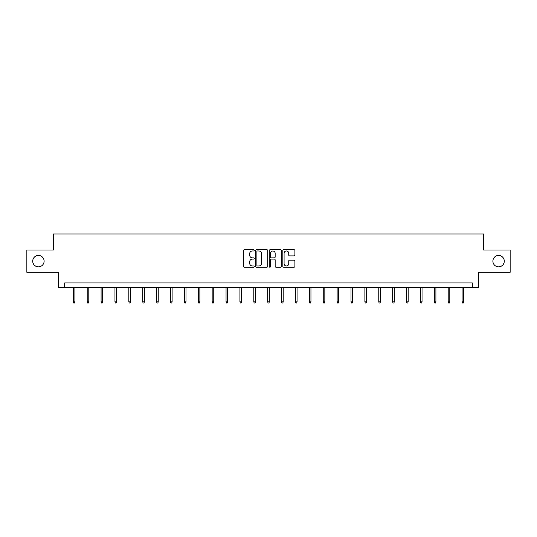 <?xml version="1.0" encoding="UTF-8"?>
<svg xmlns="http://www.w3.org/2000/svg" width="537" height="537" viewBox="0 0 537 537"><rect width="100%" height="100%" fill="white"/><g stroke="black" fill="none" stroke-linecap="round" stroke-linejoin="round"><path stroke-width="0.81" d="M254.263 250.356A0.611 0.611 0 0 0 253.645 249.739L244.369 249.739A0.873 0.873 0 0 0 243.489 250.618L243.489 266.339A0.873 0.873 0 0 0 244.369 267.211L253.645 267.211A0.611 0.611 0 0 0 254.263 266.6A0.611 0.611 0 0 0 253.645 265.99L252.444 265.99A2.792 2.792 0 0 1 249.651 263.197L249.651 261.888A2.792 2.792 0 0 1 252.444 259.089L253.645 259.089A0.611 0.611 0 0 0 254.263 258.478A0.611 0.611 0 0 0 253.645 257.867L252.444 257.867A2.792 2.792 0 0 1 249.651 255.068L249.651 253.759A2.792 2.792 0 0 1 252.444 250.967L253.645 250.967A0.611 0.611 0 0 0 254.263 250.356M492.885 261.15A5.699 5.699 0 0 0 498.578 266.842A5.699 5.699 0 0 0 504.277 261.15A5.699 5.699 0 0 0 498.578 255.451A5.699 5.699 0 0 0 492.885 261.15M32.723 261.15A5.699 5.699 0 0 0 38.422 266.842A5.699 5.699 0 0 0 44.115 261.15A5.699 5.699 0 0 0 38.422 255.451A5.699 5.699 0 0 0 32.723 261.15M294.034 255.901A0.873 0.873 0 0 0 294.907 255.028L294.907 250.618A0.873 0.873 0 0 0 294.034 249.739L283.724 249.739A0.873 0.873 0 0 0 282.851 250.618L282.851 266.339A0.873 0.873 0 0 0 283.724 267.211L294.034 267.211A0.873 0.873 0 0 0 294.907 266.339L294.907 261.009A0.873 0.873 0 0 0 294.034 260.136L289.618 260.136A0.873 0.873 0 0 0 288.745 261.009L288.745 263.654A2.336 2.336 0 0 1 286.409 265.99A2.336 2.336 0 0 1 284.073 263.654L284.073 253.303A2.336 2.336 0 0 1 286.409 250.967A2.336 2.336 0 0 1 288.745 253.303L288.745 255.028A0.873 0.873 0 0 0 289.618 255.901L294.034 255.901M472.325 287.402L478.554 287.402L478.554 272.272L510.15 272.272L510.15 250.02L483.629 250.02L483.629 234.004L53.371 234.004L53.371 250.02L26.85 250.02L26.85 272.272L58.446 272.272L58.446 287.402L472.325 287.402L472.325 282.952L64.675 282.952L64.675 287.402M267.735 250.618A0.873 0.873 0 0 0 266.862 249.739L256.552 249.739A0.873 0.873 0 0 0 255.679 250.618L255.679 266.339A0.873 0.873 0 0 0 256.552 267.211L266.862 267.211A0.873 0.873 0 0 0 267.735 266.339L267.735 250.618M270.138 249.739L280.448 249.739A0.873 0.873 0 0 1 281.321 250.618L281.321 266.339A0.873 0.873 0 0 1 280.448 267.211L276.038 267.211A0.873 0.873 0 0 1 275.159 266.339L275.159 259.962A0.873 0.873 0 0 0 274.286 259.089L271.36 259.089A0.873 0.873 0 0 0 270.487 259.962L270.487 266.6A0.611 0.611 0 0 1 269.876 267.211A0.611 0.611 0 0 1 269.265 266.6L269.265 250.618A0.873 0.873 0 0 1 270.138 249.739M257.512 250.967A0.611 0.611 0 0 0 256.901 251.578L256.901 265.379A0.611 0.611 0 0 0 257.512 265.99L258.78 265.99A2.792 2.792 0 0 0 261.579 263.197L261.579 253.759A2.792 2.792 0 0 0 258.78 250.967L257.512 250.967M275.159 253.343A2.336 2.336 0 0 0 272.823 251.007A2.336 2.336 0 0 0 270.487 253.343L270.487 256.995A0.873 0.873 0 0 0 271.36 257.867L274.286 257.867A0.873 0.873 0 0 0 275.159 256.995L275.159 253.343M74.912 301.841L74.556 302.996L73.67 302.996L73.314 301.841L74.912 301.841L74.912 287.402M73.314 301.841L73.314 287.402M88.8 301.841L88.444 302.996L87.551 302.996L87.195 301.841L88.8 301.841L88.8 287.402M87.195 301.841L87.195 287.402M102.681 301.841L102.325 302.996L101.439 302.996L101.084 301.841L102.681 301.841L102.681 287.402M101.084 301.841L101.084 287.402M116.569 301.841L116.214 302.996L115.321 302.996L114.965 301.841L116.569 301.841L116.569 287.402M114.965 301.841L114.965 287.402M130.451 301.841L130.095 302.996L129.209 302.996L128.853 301.841L130.451 301.841L130.451 287.402M128.853 301.841L128.853 287.402M144.339 301.841L143.983 302.996L143.09 302.996L142.735 301.841L144.339 301.841L144.339 287.402M142.735 301.841L142.735 287.402M158.22 301.841L157.865 302.996L156.979 302.996L156.623 301.841L158.22 301.841L158.22 287.402M156.623 301.841L156.623 287.402M172.108 301.841L171.753 302.996L170.86 302.996L170.504 301.841L172.108 301.841L172.108 287.402M170.504 301.841L170.504 287.402M185.99 301.841L185.634 302.996L184.748 302.996L184.392 301.841L185.99 301.841L185.99 287.402M184.392 301.841L184.392 287.402M199.878 301.841L199.522 302.996L198.63 302.996L198.274 301.841L199.878 301.841L199.878 287.402M198.274 301.841L198.274 287.402M213.76 301.841L213.404 302.996L212.518 302.996L212.162 301.841L213.76 301.841L213.76 287.402M212.162 301.841L212.162 287.402M227.648 301.841L227.292 302.996L226.399 302.996L226.043 301.841L227.648 301.841L227.648 287.402M226.043 301.841L226.043 287.402M241.529 301.841L241.173 302.996L240.287 302.996L239.932 301.841L241.529 301.841L241.529 287.402M239.932 301.841L239.932 287.402M255.417 301.841L255.062 302.996L254.169 302.996L253.813 301.841L255.417 301.841L255.417 287.402M253.813 301.841L253.813 287.402M269.299 301.841L268.943 302.996L268.057 302.996L267.701 301.841L269.299 301.841L269.299 287.402M267.701 301.841L267.701 287.402M283.187 301.841L282.831 302.996L281.938 302.996L281.583 301.841L283.187 301.841L283.187 287.402M281.583 301.841L281.583 287.402M297.068 301.841L296.713 302.996L295.827 302.996L295.471 301.841L297.068 301.841L297.068 287.402M295.471 301.841L295.471 287.402M310.957 301.841L310.601 302.996L309.708 302.996L309.352 301.841L310.957 301.841L310.957 287.402M309.352 301.841L309.352 287.402M324.838 301.841L324.482 302.996L323.596 302.996L323.24 301.841L324.838 301.841L324.838 287.402M323.24 301.841L323.24 287.402M338.726 301.841L338.37 302.996L337.478 302.996L337.122 301.841L338.726 301.841L338.726 287.402M337.122 301.841L337.122 287.402M352.608 301.841L352.252 302.996L351.366 302.996L351.01 301.841L352.608 301.841L352.608 287.402M351.01 301.841L351.01 287.402M366.496 301.841L366.14 302.996L365.247 302.996L364.892 301.841L366.496 301.841L366.496 287.402M364.892 301.841L364.892 287.402M380.377 301.841L380.021 302.996L379.135 302.996L378.78 301.841L380.377 301.841L380.377 287.402M378.78 301.841L378.78 287.402M394.265 301.841L393.91 302.996L393.017 302.996L392.661 301.841L394.265 301.841L394.265 287.402M392.661 301.841L392.661 287.402M408.147 301.841L407.791 302.996L406.905 302.996L406.549 301.841L408.147 301.841L408.147 287.402M406.549 301.841L406.549 287.402M422.035 301.841L421.679 302.996L420.786 302.996L420.431 301.841L422.035 301.841L422.035 287.402M420.431 301.841L420.431 287.402M435.916 301.841L435.561 302.996L434.675 302.996L434.319 301.841L435.916 301.841L435.916 287.402M434.319 301.841L434.319 287.402M449.805 301.841L449.449 302.996L448.556 302.996L448.2 301.841L449.805 301.841L449.805 287.402M448.2 301.841L448.2 287.402M463.686 301.841L463.33 302.996L462.444 302.996L462.089 301.841L463.686 301.841L463.686 287.402M462.089 301.841L462.089 287.402"/></g></svg>
